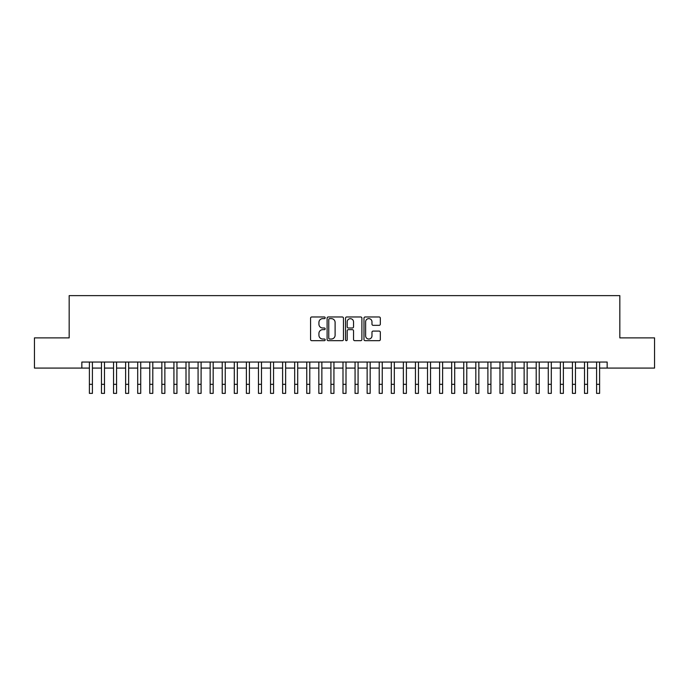 <?xml version="1.0" encoding="UTF-8"?>
<svg xmlns="http://www.w3.org/2000/svg" width="689" height="689" viewBox="0 0 689 689"><rect width="100%" height="100%" fill="white"/><g stroke="black" fill="none" stroke-linecap="round" stroke-linejoin="round"><path stroke-width="1.03" d="M325.182 317.81A0.827 0.827 0 0 0 324.347 316.974L311.755 316.974A1.189 1.189 0 0 0 310.567 318.163L310.567 339.496A1.189 1.189 0 0 0 311.755 340.685L324.347 340.685A0.827 0.827 0 0 0 325.182 339.858A0.827 0.827 0 0 0 324.347 339.022L322.719 339.022A3.79 3.79 0 0 1 318.929 335.233L318.929 333.45A3.79 3.79 0 0 1 322.719 329.661L324.347 329.661A0.827 0.827 0 0 0 325.182 328.834A0.827 0.827 0 0 0 324.347 327.998L322.719 327.998A3.79 3.79 0 0 1 318.929 324.209L318.929 322.435A3.79 3.79 0 0 1 322.719 318.637L324.347 318.637A0.827 0.827 0 0 0 325.182 317.81M379.139 325.337A1.189 1.189 0 0 0 380.328 324.149L380.328 318.163A1.189 1.189 0 0 0 379.139 316.974L365.153 316.974A1.189 1.189 0 0 0 363.973 318.163L363.973 339.496A1.189 1.189 0 0 0 365.153 340.685L379.139 340.685A1.189 1.189 0 0 0 380.328 339.496L380.328 332.27A1.189 1.189 0 0 0 379.139 331.082L373.154 331.082A1.189 1.189 0 0 0 371.974 332.27L371.974 335.853A3.169 3.169 0 0 1 368.796 339.022A3.169 3.169 0 0 1 365.626 335.853L365.626 321.806A3.169 3.169 0 0 1 368.796 318.637A3.169 3.169 0 0 1 371.974 321.806L371.974 324.149A1.189 1.189 0 0 0 373.154 325.337L379.139 325.337M81.845 368.081L34.45 368.081L34.45 337.886L69.167 337.886L69.167 295.624L619.833 295.624L619.833 337.886L654.55 337.886L654.55 368.081L607.155 368.081L607.155 362.044L81.845 362.044L81.845 368.081L89.398 368.081M343.466 318.163A1.189 1.189 0 0 0 342.278 316.974L328.291 316.974A1.189 1.189 0 0 0 327.103 318.163L327.103 339.496A1.189 1.189 0 0 0 328.291 340.685L342.278 340.685A1.189 1.189 0 0 0 343.466 339.496L343.466 318.163M346.722 316.974L360.709 316.974A1.189 1.189 0 0 1 361.897 318.163L361.897 339.496A1.189 1.189 0 0 1 360.709 340.685L354.723 340.685A1.189 1.189 0 0 1 353.535 339.496L353.535 330.849A1.189 1.189 0 0 0 352.355 329.661L348.384 329.661A1.189 1.189 0 0 0 347.196 330.849L347.196 339.858A0.827 0.827 0 0 1 346.369 340.685A0.827 0.827 0 0 1 345.533 339.858L345.533 318.163A1.189 1.189 0 0 1 346.722 316.974M92.412 368.081L101.472 368.081M104.487 368.081L113.547 368.081M116.57 368.081L125.622 368.081M128.645 368.081L137.697 368.081M140.72 368.081L149.771 368.081M152.794 368.081L161.855 368.081M164.869 368.081L173.929 368.081M176.944 368.081L186.004 368.081M189.019 368.081L198.079 368.081M201.102 368.081L210.154 368.081M213.177 368.081L222.228 368.081M225.251 368.081L234.303 368.081M237.326 368.081L246.386 368.081M249.401 368.081L258.461 368.081M261.476 368.081L270.536 368.081M273.55 368.081L282.611 368.081M285.634 368.081L294.685 368.081M297.708 368.081L306.76 368.081M309.783 368.081L318.835 368.081M321.858 368.081L330.918 368.081M333.932 368.081L342.993 368.081M346.007 368.081L355.068 368.081M358.082 368.081L367.142 368.081M370.165 368.081L379.217 368.081M382.24 368.081L391.292 368.081M394.315 368.081L403.366 368.081M406.389 368.081L415.45 368.081M418.464 368.081L427.524 368.081M430.539 368.081L439.599 368.081M442.614 368.081L451.674 368.081M454.697 368.081L463.749 368.081M466.772 368.081L475.823 368.081M478.846 368.081L487.898 368.081M490.921 368.081L499.981 368.081M502.996 368.081L512.056 368.081M515.071 368.081L524.131 368.081M527.145 368.081L536.206 368.081M539.229 368.081L548.28 368.081M551.303 368.081L560.355 368.081M563.378 368.081L572.43 368.081M575.453 368.081L584.513 368.081M587.528 368.081L596.588 368.081M599.602 368.081L607.155 368.081M329.592 318.637A0.827 0.827 0 0 0 328.765 319.463L328.765 338.196A0.827 0.827 0 0 0 329.592 339.022L331.314 339.022A3.79 3.79 0 0 0 335.104 335.233L335.104 322.435A3.79 3.79 0 0 0 331.314 318.637L329.592 318.637M353.535 321.866A3.169 3.169 0 0 0 350.365 318.697A3.169 3.169 0 0 0 347.196 321.866L347.196 326.819A1.189 1.189 0 0 0 348.384 327.998L352.355 327.998A1.189 1.189 0 0 0 353.535 326.819L353.535 321.866M89.398 384.324L92.412 384.324L92.412 393.376L89.398 393.376L89.398 362.044M92.412 384.324L92.412 362.044M101.472 384.324L104.487 384.324L104.487 393.376L101.472 393.376L101.472 362.044M104.487 384.324L104.487 362.044M113.547 384.324L116.57 384.324L116.57 393.376L113.547 393.376L113.547 362.044M116.57 384.324L116.57 362.044M125.622 384.324L128.645 384.324L128.645 393.376L125.622 393.376L125.622 362.044M128.645 384.324L128.645 362.044M137.697 384.324L140.72 384.324L140.72 393.376L137.697 393.376L137.697 362.044M140.72 384.324L140.72 362.044M149.771 384.324L152.794 384.324L152.794 393.376L149.771 393.376L149.771 362.044M152.794 384.324L152.794 362.044M161.855 384.324L164.869 384.324L164.869 393.376L161.855 393.376L161.855 362.044M164.869 384.324L164.869 362.044M173.929 384.324L176.944 384.324L176.944 393.376L173.929 393.376L173.929 362.044M176.944 384.324L176.944 362.044M186.004 384.324L189.019 384.324L189.019 393.376L186.004 393.376L186.004 362.044M189.019 384.324L189.019 362.044M198.079 384.324L201.102 384.324L201.102 393.376L198.079 393.376L198.079 362.044M201.102 384.324L201.102 362.044M210.154 384.324L213.177 384.324L213.177 393.376L210.154 393.376L210.154 362.044M213.177 384.324L213.177 362.044M222.228 384.324L225.251 384.324L225.251 393.376L222.228 393.376L222.228 362.044M225.251 384.324L225.251 362.044M234.303 384.324L237.326 384.324L237.326 393.376L234.303 393.376L234.303 362.044M237.326 384.324L237.326 362.044M246.386 384.324L249.401 384.324L249.401 393.376L246.386 393.376L246.386 362.044M249.401 384.324L249.401 362.044M258.461 384.324L261.476 384.324L261.476 393.376L258.461 393.376L258.461 362.044M261.476 384.324L261.476 362.044M270.536 384.324L273.55 384.324L273.55 393.376L270.536 393.376L270.536 362.044M273.55 384.324L273.55 362.044M282.611 384.324L285.634 384.324L285.634 393.376L282.611 393.376L282.611 362.044M285.634 384.324L285.634 362.044M294.685 384.324L297.708 384.324L297.708 393.376L294.685 393.376L294.685 362.044M297.708 384.324L297.708 362.044M306.76 384.324L309.783 384.324L309.783 393.376L306.76 393.376L306.76 362.044M309.783 384.324L309.783 362.044M318.835 384.324L321.858 384.324L321.858 393.376L318.835 393.376L318.835 362.044M321.858 384.324L321.858 362.044M330.918 384.324L333.932 384.324L333.932 393.376L330.918 393.376L330.918 362.044M333.932 384.324L333.932 362.044M342.993 384.324L346.007 384.324L346.007 393.376L342.993 393.376L342.993 362.044M346.007 384.324L346.007 362.044M355.068 384.324L358.082 384.324L358.082 393.376L355.068 393.376L355.068 362.044M358.082 384.324L358.082 362.044M367.142 384.324L370.165 384.324L370.165 393.376L367.142 393.376L367.142 362.044M370.165 384.324L370.165 362.044M379.217 384.324L382.24 384.324L382.24 393.376L379.217 393.376L379.217 362.044M382.24 384.324L382.24 362.044M391.292 384.324L394.315 384.324L394.315 393.376L391.292 393.376L391.292 362.044M394.315 384.324L394.315 362.044M403.366 384.324L406.389 384.324L406.389 393.376L403.366 393.376L403.366 362.044M406.389 384.324L406.389 362.044M415.45 384.324L418.464 384.324L418.464 393.376L415.45 393.376L415.45 362.044M418.464 384.324L418.464 362.044M427.524 384.324L430.539 384.324L430.539 393.376L427.524 393.376L427.524 362.044M430.539 384.324L430.539 362.044M439.599 384.324L442.614 384.324L442.614 393.376L439.599 393.376L439.599 362.044M442.614 384.324L442.614 362.044M451.674 384.324L454.697 384.324L454.697 393.376L451.674 393.376L451.674 362.044M454.697 384.324L454.697 362.044M463.749 384.324L466.772 384.324L466.772 393.376L463.749 393.376L463.749 362.044M466.772 384.324L466.772 362.044M475.823 384.324L478.846 384.324L478.846 393.376L475.823 393.376L475.823 362.044M478.846 384.324L478.846 362.044M487.898 384.324L490.921 384.324L490.921 393.376L487.898 393.376L487.898 362.044M490.921 384.324L490.921 362.044M499.981 384.324L502.996 384.324L502.996 393.376L499.981 393.376L499.981 362.044M502.996 384.324L502.996 362.044M512.056 384.324L515.071 384.324L515.071 393.376L512.056 393.376L512.056 362.044M515.071 384.324L515.071 362.044M524.131 384.324L527.145 384.324L527.145 393.376L524.131 393.376L524.131 362.044M527.145 384.324L527.145 362.044M536.206 384.324L539.229 384.324L539.229 393.376L536.206 393.376L536.206 362.044M539.229 384.324L539.229 362.044M548.28 384.324L551.303 384.324L551.303 393.376L548.28 393.376L548.28 362.044M551.303 384.324L551.303 362.044M560.355 384.324L563.378 384.324L563.378 393.376L560.355 393.376L560.355 362.044M563.378 384.324L563.378 362.044M572.43 384.324L575.453 384.324L575.453 393.376L572.43 393.376L572.43 362.044M575.453 384.324L575.453 362.044M584.513 384.324L587.528 384.324L587.528 393.376L584.513 393.376L584.513 362.044M587.528 384.324L587.528 362.044M596.588 384.324L599.602 384.324L599.602 393.376L596.588 393.376L596.588 362.044M599.602 384.324L599.602 362.044"/></g></svg>
